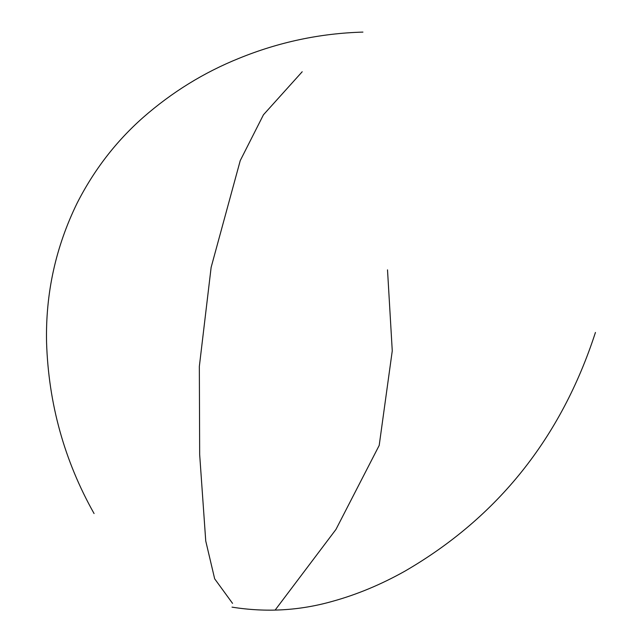 <?xml version="1.0" encoding="UTF-8"?>
<svg xmlns="http://www.w3.org/2000/svg" width="642" height="642" viewBox="0 0 642 642"><rect width="100%" height="100%" fill="white"/><g stroke="black" fill="none" stroke-linecap="round" stroke-linejoin="round"><path stroke-width="0.96" d="M232.556 603.376L214.669 578.819L205.745 540.997L199.67 454.568L199.341 366.438L211.138 267.337L240.244 160.596L263.453 114.782L302.197 71.76M387.511 269.865L392.262 350.853L379.197 445.42L335.943 529.457L275.266 609.9M94.069 513.544C64.369 460.771 48.535 403.738 46.561 342.435C45.486 293.37 55.694 246.897 77.184 203.008C94.021 169.953 115.993 141.449 143.11 117.486C171.976 92.191 203.867 72.506 238.784 58.422C278.748 42.091 320.133 33.32 362.931 32.1M595.439 332.46C561.212 437.772 497.686 517.348 404.869 571.187C381.083 584.525 356.944 594.58 332.436 601.345C299.629 610.662 266.149 612.588 232.011 607.131"/></g></svg>
